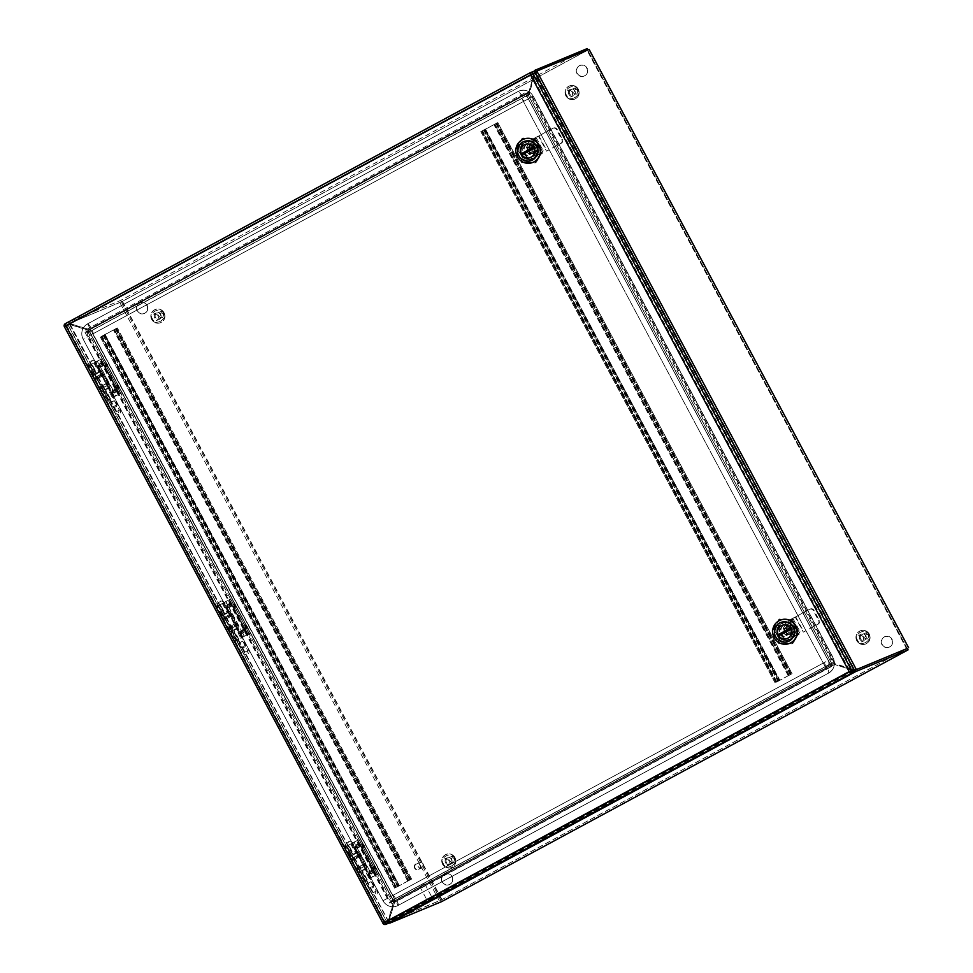 <?xml version="1.0" encoding="UTF-8"?>
<svg xmlns="http://www.w3.org/2000/svg" width="973" height="973" viewBox="0 0 973 973"><rect width="100%" height="100%" fill="white"/><g stroke="black" fill="none" stroke-linecap="round" stroke-linejoin="round"><path stroke-width="0.73" stroke-dasharray="4.87 3.65" d="M776.478 681.951L791.329 674.094L788.957 675.347L494.698 124.24L493.943 124.641L497.823 122.574L792.058 673.705L778.108 681.27L775.809 682.328L776.478 681.951L482.219 130.832L481.538 131.221L485.418 129.251L779.677 680.358M494.698 124.24L482.219 130.832M779.884 680.273L485.418 129.251M485.624 129.166L497.787 122.586L792.095 673.693L788.957 675.347M484.676 129.652L778.935 680.759M788.215 675.749L493.943 124.641M395.999 887.315L410.861 879.458L408.478 880.723L114.218 329.604L113.476 330.005L117.307 327.962L411.579 879.069L397.641 886.634L395.33 887.692L395.999 887.315L101.739 336.208L101.07 336.585L104.938 334.615L399.21 885.722M114.218 329.604L101.739 336.208M399.404 885.649L104.938 334.615M105.145 334.53L117.307 327.962M411.579 879.069L408.478 880.723M104.196 335.016L398.468 886.123M407.736 881.124L113.476 330.005M359.329 854.343L351.46 858.575L359.329 854.343M357.675 870.008L365.556 865.775L357.675 870.008M360.399 856.349L352.518 860.582L360.399 856.349M356.605 868.001L364.486 863.769L356.605 868.001M351.946 855.559L356.702 853.005L351.946 855.559M365.057 868.792L360.314 871.346L365.057 868.792M358.186 852.19L350.304 856.422L358.186 852.19M358.818 872.161L366.699 867.928L358.818 872.161M423.158 864.024A2.846 2.773 -112.5 0 0 419.631 862.71A2.846 2.773 -112.5 0 0 418.268 866.663A2.846 2.773 -112.5 0 0 421.796 867.965A2.846 2.773 -112.5 0 0 423.158 864.024M415.082 867.977A2.846 2.773 67.5 0 1 416.432 864.036A2.846 2.773 67.5 0 1 419.971 865.338A2.846 2.773 67.5 0 1 418.609 869.29A2.846 2.773 67.5 0 1 415.082 867.977M414.778 868.147A3.187 3.126 67.5 0 1 416.298 863.708A3.187 3.126 67.5 0 1 420.275 865.179A3.187 3.126 67.5 0 1 418.743 869.607A3.187 3.126 67.5 0 1 414.778 868.147M414.644 868.196A3.187 3.126 67.5 0 1 416.164 863.769A3.187 3.126 67.5 0 1 420.129 865.24A3.187 3.126 67.5 0 1 418.609 869.667A3.187 3.126 67.5 0 1 414.644 868.196M230.929 613.854L223.048 618.086L230.929 613.854M229.263 629.519L237.144 625.286L229.263 629.519M232 615.86L224.118 620.093L232 615.86M228.193 627.512L236.074 623.292L228.193 627.512M223.535 615.07L228.29 612.516L223.535 615.07M236.658 628.315L231.902 630.857L236.658 628.315L228.29 612.516M229.774 611.701L221.893 615.933L229.774 611.701M230.419 631.672L238.3 627.451L230.419 631.672M102.518 373.377L94.636 377.609L102.518 373.377M100.864 389.042L108.733 384.809L100.864 389.042M103.588 375.383L95.707 379.604L103.588 375.383M99.793 387.035L107.662 382.803L99.793 387.035M95.135 374.581L99.878 372.039L95.135 374.581M108.246 387.826L103.491 390.38L108.246 387.826M101.374 371.224L93.493 375.444L101.374 371.224M102.007 391.195L109.888 386.962L102.007 391.195M574.958 91.024A3.065 3.004 67.5 0 1 573.498 95.281A3.065 3.004 67.5 0 1 569.679 93.87A3.065 3.004 67.5 0 1 571.139 89.613A3.065 3.004 67.5 0 1 574.958 91.024M572.16 92.131A3.551 3.466 67.5 0 1 570.47 97.057A3.551 3.466 67.5 0 1 566.055 95.427A3.551 3.466 67.5 0 1 567.745 90.501A3.551 3.466 67.5 0 1 572.16 92.131M568.816 94.272A3.551 3.466 -112.5 0 0 573.231 95.901A3.551 3.466 -112.5 0 0 574.934 90.975A3.551 3.466 -112.5 0 0 570.519 89.346A3.551 3.466 -112.5 0 0 568.816 94.272M865.885 635.88A3.065 3.004 67.5 0 1 864.425 640.137A3.065 3.004 67.5 0 1 860.606 638.726A3.065 3.004 67.5 0 1 862.078 634.469A3.065 3.004 67.5 0 1 865.885 635.88M863.087 636.987A3.551 3.466 67.5 0 1 861.397 641.912A3.551 3.466 67.5 0 1 856.982 640.283A3.551 3.466 67.5 0 1 858.673 635.357A3.551 3.466 67.5 0 1 863.087 636.987M859.755 639.139A3.551 3.466 -112.5 0 0 864.17 640.769A3.551 3.466 -112.5 0 0 865.861 635.843A3.551 3.466 -112.5 0 0 861.446 634.201A3.551 3.466 -112.5 0 0 859.755 639.139M419.862 886.561L424.812 883.91L419.862 886.561M432.438 898.334L427.488 900.986L432.438 898.334M432.742 898.164L427.183 901.156L432.742 898.164M433.082 898.797L427.512 901.776L433.082 898.797M160.752 314.595A3.065 3.004 67.5 0 1 159.28 318.852A3.065 3.004 67.5 0 1 155.473 317.441A3.065 3.004 67.5 0 1 156.933 313.184A3.065 3.004 67.5 0 1 160.752 314.595A3.551 3.466 -112.5 0 0 156.312 312.929A3.551 3.466 -112.5 0 0 154.61 317.855A3.551 3.466 -112.5 0 0 159.025 319.485A3.551 3.466 -112.5 0 0 160.727 314.559M157.954 315.702A3.551 3.466 67.5 0 1 156.252 320.628A3.551 3.466 67.5 0 1 151.837 318.998A3.551 3.466 67.5 0 1 153.539 314.072A3.551 3.466 67.5 0 1 157.954 315.702M451.679 859.451A3.065 3.004 67.5 0 1 450.219 863.708A3.065 3.004 67.5 0 1 446.4 862.309A3.065 3.004 67.5 0 1 447.86 858.04A3.065 3.004 67.5 0 1 451.679 859.451M448.881 860.57A3.551 3.466 67.5 0 1 447.179 865.496A3.551 3.466 67.5 0 1 442.764 863.866A3.551 3.466 67.5 0 1 444.466 858.928A3.551 3.466 67.5 0 1 448.881 860.57M445.537 862.71A3.551 3.466 -112.5 0 0 449.952 864.34A3.551 3.466 -112.5 0 0 451.654 859.414A3.551 3.466 -112.5 0 0 447.239 857.785A3.551 3.466 -112.5 0 0 445.537 862.71M373.316 868.013C374.605 869.898 374.824 869.801 373.997 867.734C372.72 865.848 372.489 865.946 373.316 868.013M361.956 846.717C363.233 848.602 363.452 848.505 362.625 846.437C361.348 844.552 361.117 844.649 361.956 846.717M367.393 857.955L366.918 857.091M365.739 858.247C367.235 860.01 367.685 859.804 367.076 857.614C365.568 855.851 365.13 856.058 365.739 858.247M358.003 840.161L354.294 842.022L355.875 845.002L354.731 847.605L357.517 848.067L369.594 870.689L372.464 869.874L373.328 872.672L371.236 873.754L372.829 876.734L376.539 874.873L358.003 840.161L359.232 839.65L377.767 874.362L376.539 874.873M371.686 869.607L359.609 846.984L359.669 845.026L357.967 843.907L356.386 840.94M368.122 857.043A1.8 0.766 61.3 0 0 366.675 855.754A1.8 0.766 61.3 0 0 366.748 857.7A1.8 0.766 61.3 0 0 368.378 858.867A1.8 0.766 61.3 0 0 368.122 857.043M375.128 867.125L373.948 865.678L374.423 867.417L375.651 868.84L375.128 867.125M363.756 845.829L362.576 844.394L363.051 846.121L364.279 847.544L363.756 845.829M354.294 842.022L345.67 846.729L354.038 842.131L356.033 845.878L359.414 844.114L360.521 844.552L360.229 845.646L356.848 847.41L369.752 871.565L368.609 873.061L370.567 873.097L372.574 876.843L364.206 881.441L372.829 876.734M356.848 847.41L354.865 847.495L356.033 845.878M376.283 875.177L378.923 873.754L377.646 874.277L359.11 839.565L357.748 840.465L376.283 875.177L377.451 874.545L359.244 839.65L377.451 874.545M354.038 842.131L358.988 839.626L377.646 874.277M377.524 874.326L372.574 876.843M357.748 840.465L358.915 839.833M378.923 873.754L360.387 839.042L378.886 873.766M373.559 871.917L369.825 873.863L368.731 871.808L369.594 870.689M369.825 873.863L371.236 873.754M367.235 879.75L362.382 870.665L366.955 868.196L358.125 851.667L353.552 854.136L348.699 845.038M362.382 870.665L365.337 869.144L364.401 869.594L369.254 878.68M366.979 879.86L362.126 870.774L359.353 872.343L365.106 869.193L369.959 878.291M362.126 870.774L366.699 868.305L357.869 851.764L353.296 854.233L348.443 845.148M375.943 875.08L373.948 871.346L370.567 873.097M373.948 871.346L374.155 870.166L373.133 869.813L360.229 845.646M351.423 843.579L356.276 852.664L357.663 852.007L353.296 854.233M350.718 843.98L355.571 853.066L356.519 852.616L353.552 854.136M355.875 845.002L357.967 843.907M359.609 846.984L357.517 848.067M355.571 853.066L356.276 852.664M364.401 869.594L365.106 869.193M369.752 871.565L373.133 869.813M358.003 840.368L376.527 875.068M440.951 900.147L907.31 648.419L441.973 899.636L387.534 922.477L440.951 900.147L441.718 901.594M389.431 922.878L388.884 920.713L388.945 921.723L441.645 899.77L906.605 648.796L587.133 50.474L122.172 301.448L69.338 323.401L70.494 323.693A7.091 6.933 -112.5 0 0 71.467 324.07L88.969 329.361L71.151 324.204A7.091 6.933 67.5 0 1 70.178 323.827L68.706 321.941L69.472 323.389A7.091 1.496 -118.4 0 1 69.46 323.389L122.489 301.314L589.091 49.416M389.2 920.58L852.786 670.312L388.884 920.713A7.091 6.933 67.5 0 1 389.115 919.68L394.71 901.959L389.431 919.558A7.091 6.933 -112.5 0 0 389.2 920.58L388.823 921.735L854.586 670.324L853.114 670.178A7.091 6.933 -112.5 0 0 852.141 669.801L834.639 664.498L851.813 669.935A7.091 6.933 67.5 0 1 852.786 670.312L854.026 671.285M389.358 922.732L388.823 921.735M395.354 900.682L393.822 901.266L393.043 899.83L394.734 899.271L395.354 900.682L394.393 902.093L394.734 899.271M831.769 663.367L830.091 663.927L830.869 665.362L832.402 664.778L831.769 663.367L834.639 664.498L394.71 901.959M394.393 902.093L834.311 664.632L832.402 664.778M535.564 72.136L535.199 73.522L853.357 669.375L854.732 669.874L535.564 72.136L534.882 73.656L853.357 669.375A7.091 6.933 67.5 0 1 852.372 669.144L835.077 663.72L830.115 663.914L393.056 899.818L393.773 901.314L830.869 665.386L830.091 663.927L830.784 665.118L391.11 902.445L392.946 899.94L832.973 662.552L529.543 94.284L529.47 92.094L534.53 74.617A7.091 6.933 67.5 0 1 534.882 73.656L535.442 73.024M830.042 664.012L830.772 665.131L832.219 664.34L831.514 663.185L392.946 899.94M68.061 324.155A7.091 1.496 61.6 0 0 68.025 324.167A7.091 1.496 61.6 0 0 67.794 324.629L69.205 323.863L69.922 324.617A7.091 6.933 67.5 0 1 70.92 324.848L91.121 330.942L529.555 94.284L526.661 95.658L528.23 94.868L527.39 93.542L525.894 94.211L88.786 330.127L89.467 331.562L86.244 331.477L391.937 903.82L393.822 901.266L830.869 665.362L831.599 666.505L525.919 94.162L526.661 95.658L89.625 331.562L88.859 330.115L90.355 329.446L91.182 330.771L88.202 332.292L391.62 900.657L394.661 899.368L91.048 330.759L89.686 331.708L393.214 900.134L89.613 331.538L88.239 332.304M391.937 903.82L831.599 666.505M535.819 71.674L587.838 50.097L121.467 301.825L69.472 323.389A7.091 1.496 -118.4 0 0 69.205 323.863L70.238 324.483A7.091 6.933 -112.5 0 1 71.236 324.727M68.572 321.966L530.516 72.622L68.572 321.966L70.494 323.693L534.408 73.291L535.101 72.002L69.338 323.401L70.494 323.693L534.408 73.291A7.091 6.933 -112.5 0 1 534.177 74.313L528.23 94.868M121.467 301.825L120.701 300.377L68.706 321.941M587.072 48.65L120.701 300.377M533.958 71.71L534.08 73.425A7.091 6.933 67.5 0 1 533.861 74.447L528.898 91.912L88.969 329.361L91.182 330.771M90.355 329.446L88.969 329.361M527.39 93.542L528.582 92.046L88.652 329.494M527.366 93.603L90.319 329.506L527.366 93.603M85.563 330.042L88.786 330.127L525.894 94.211L525.225 92.715L85.563 330.042L86.244 331.477L525.907 94.162L525.225 92.715M889.48 646.996A5.68 5.558 67.5 0 1 881.793 644.369A5.68 5.558 67.5 0 1 884.627 636.743A5.68 5.558 67.5 0 1 891.815 639.602A5.68 5.558 67.5 0 1 889.48 646.996M884.445 636.841A5.68 5.558 -112.5 0 0 882.11 644.235A5.68 5.558 -112.5 0 0 889.796 646.863A5.68 5.558 -112.5 0 0 892.132 639.468A5.68 5.558 -112.5 0 0 884.445 636.841M584.518 75.845A5.68 5.558 67.5 0 1 576.819 73.218A5.68 5.558 67.5 0 1 579.665 65.592A5.68 5.558 67.5 0 1 586.853 68.451A5.68 5.558 67.5 0 1 584.518 75.845M579.482 65.69A5.68 5.558 -112.5 0 0 577.147 73.084A5.68 5.558 -112.5 0 0 584.834 75.712A5.68 5.558 -112.5 0 0 587.169 68.317A5.68 5.558 -112.5 0 0 579.482 65.69M449.623 884.421A5.68 5.558 67.5 0 1 441.937 881.793A5.68 5.558 67.5 0 1 444.77 874.155A5.68 5.558 67.5 0 1 451.959 877.026A5.68 5.558 67.5 0 1 449.623 884.421M444.588 874.265A5.68 5.558 -112.5 0 0 442.253 881.66A5.68 5.558 -112.5 0 0 449.94 884.287A5.68 5.558 -112.5 0 0 452.275 876.892A5.68 5.558 -112.5 0 0 444.588 874.265M144.649 313.27A5.68 5.558 67.5 0 1 136.962 310.642A5.68 5.558 67.5 0 1 139.808 303.004A5.68 5.558 67.5 0 1 146.996 305.875A5.68 5.558 67.5 0 1 144.649 313.27M139.626 303.114A5.68 5.558 -112.5 0 0 137.29 310.509A5.68 5.558 -112.5 0 0 144.977 313.136A5.68 5.558 -112.5 0 0 147.312 305.741A5.68 5.558 -112.5 0 0 139.626 303.114M535.843 71.661L587.133 50.474M907.152 648.492L587.68 50.158L907.177 648.48L906.605 648.796M69.205 323.863L388.361 921.601A7.091 1.496 61.6 0 0 388.945 921.723L389.723 923.158M388.361 921.601L388.409 920.349L388.361 921.601L386.95 922.355A7.091 1.496 61.6 0 0 387.534 922.477M386.95 922.355L388.081 920.482L69.922 324.617L67.794 324.629L386.95 922.355L67.794 324.629M831.599 663.294L832.973 662.552L834.761 663.854L852.044 669.278A7.091 6.933 67.5 0 0 853.041 669.509L853.443 669.46M389.796 903.151L392.922 899.952L391.62 900.657L88.142 332.292L89.613 331.538L84.943 332.194L389.796 903.151L393.104 899.976L393.493 902.032L388.446 919.521A7.091 6.933 67.5 0 1 388.081 920.482L70.238 324.483M393.116 899.976L394.539 899.21L388.762 919.388A7.091 6.933 67.5 0 1 388.409 920.349M91.097 330.942L528.144 95.05L91.085 330.954L394.515 899.222L831.562 663.318L528.132 95.05L529.786 91.961L534.846 74.483A7.091 6.933 67.5 0 1 535.199 73.522M70.92 324.848L88.202 330.273L89.686 331.708M88.531 330.139L393.822 901.91L88.531 330.139M528.108 94.88L526.588 95.622L830.115 663.951M391.669 900.572L393.08 899.818L89.431 331.574L84.943 332.194M830.115 663.914L831.526 663.148M525.919 94.162L526.588 95.622L528.035 94.843L527.366 93.396L525.919 94.162M832.219 664.34L527.366 93.396M371.212 887.108L373.973 885.698L371.212 887.108M349.733 844.613L346.972 846.036L349.733 844.613M371.966 888.021L373.51 887.23L371.966 888.021M348.407 845.172L353.004 842.813L348.407 845.172M348.2 842.387L346.996 843.007L348.2 842.387M535.235 157.492A8.915 8.721 -112.5 0 0 538.701 145.488L539.151 145.305A8.915 8.721 -112.5 0 0 528.059 141.207A8.915 8.721 -112.5 0 0 523.802 153.588A8.915 8.721 -112.5 0 0 535.673 157.31L532.717 152.785L535.673 157.31M536.305 146.485A8.915 8.721 67.5 0 1 532.061 158.867A8.915 8.721 67.5 0 1 520.969 154.768A8.915 8.721 67.5 0 1 525.225 142.386A8.915 8.721 67.5 0 1 536.305 146.485A8.915 8.721 67.5 0 1 532.061 158.867A8.915 8.721 67.5 0 1 520.969 154.768A8.915 8.721 67.5 0 1 525.225 142.386A8.915 8.721 67.5 0 1 536.305 146.485M527.439 151.411A2.639 2.578 67.5 0 1 528.692 147.75A2.639 2.578 67.5 0 1 531.976 148.954A2.639 2.578 67.5 0 1 530.711 152.615A2.639 2.578 67.5 0 1 527.439 151.411M529.653 150.487A2.639 2.578 67.5 0 1 530.905 146.826A2.639 2.578 67.5 0 1 534.189 148.042A2.639 2.578 67.5 0 1 532.924 151.703A2.639 2.578 67.5 0 1 529.653 150.487M523.401 139.261A12.503 12.211 -112.5 0 0 517.575 156.556A12.503 12.211 -112.5 0 0 532.985 162.357M530.407 157.577A7.103 6.945 -112.5 0 0 533.861 147.689A7.103 6.945 -112.5 0 0 524.958 144.466M534.031 148.382L522.258 154.768A7.103 6.933 -112.5 0 0 522.258 154.768L521.99 154.877M533.168 152.603L530.078 154.269L526.709 147.957L532.876 144.624L534.554 147.787L539.151 145.305M534.554 147.787L538.701 145.488M532.717 152.785L535.795 151.131L534.116 147.969M523.389 159.426L518.123 150.292L519.582 145.269L518.123 150.292L519.582 145.269L528.935 140.258L519.582 145.269L528.607 140.392L533.593 141.949L528.923 140.258L533.909 141.815L538.847 151.083L533.593 141.949L538.847 151.083L537.4 156.106L538.531 151.204L537.388 156.118L528.047 161.117L537.072 156.239L528.047 161.117L523.073 159.56L528.351 160.983L523.377 159.426L518.439 150.17L519.886 145.135L528.923 140.258L533.897 141.827L538.847 151.083L537.388 156.118L528.351 160.983L523.389 159.426L518.123 150.292L523.377 159.426M530.528 154.087L526.709 147.957L533.313 144.442L536.682 150.754L530.528 154.087L527.159 147.774M535.795 151.131L536.682 150.754M527.378 147.677L530.747 153.989L536.901 150.669L533.532 144.357L526.709 147.957L533.313 144.442M534.153 148.31A7.103 6.933 -112.5 0 0 533.508 147.105L533.386 147.178M533.399 147.203L533.776 146.996A7.103 6.933 67.5 0 1 534.42 148.2M538.495 136.147L553.345 128.132A2.846 2.773 67.5 0 1 557.128 129.324L562.479 139.346A2.846 2.773 67.5 0 1 561.372 143.165L546.522 151.18L538.495 136.147L525.992 144.6L533.995 138.494L542.022 153.515L533.119 156.446A6.981 6.823 67.5 0 1 526.648 144.332M553.345 128.132L552.676 128.412A2.846 2.773 67.5 0 1 556.459 129.604L561.81 139.626A2.846 2.773 67.5 0 1 560.703 143.445L546.522 151.18M552.676 128.412L533.326 138.762M538.92 135.843L546.948 150.876M534.408 138.178L542.435 153.211M541.353 153.795L533.119 156.446M525.992 144.6A6.981 6.823 -112.5 0 0 532.462 156.726M533.532 144.357L532.876 144.624L536.245 150.937L530.747 153.989M536.245 150.937L536.901 150.669M531.72 152.189A2.639 2.578 67.5 0 1 528.157 150.973A2.639 2.578 67.5 0 1 529.47 147.422A2.639 2.578 67.5 0 1 532.803 148.76A2.639 2.578 67.5 0 1 531.72 152.189M530.905 146.85A2.639 2.578 -112.5 0 0 529.811 150.28A2.639 2.578 -112.5 0 0 533.386 151.496A2.639 2.578 -112.5 0 0 534.469 148.066A2.639 2.578 -112.5 0 0 530.905 146.85M529.64 143.785A5.96 5.826 -112.5 0 0 527.184 151.545A5.96 5.826 -112.5 0 0 535.259 154.306A5.96 5.826 -112.5 0 0 537.716 146.534A5.96 5.826 -112.5 0 0 529.64 143.785M529.336 143.907A5.96 5.826 -112.5 0 0 526.88 151.679A5.96 5.826 -112.5 0 0 534.955 154.427A5.96 5.826 -112.5 0 0 537.412 146.668A5.96 5.826 -112.5 0 0 529.336 143.907M537.4 149.234L534.834 153.491L529.884 153.296L527.5 148.845L530.078 144.588L535.028 144.782L537.4 149.234L538.008 148.991L535.636 144.527L535.028 144.782M529.884 153.296L534.834 153.491M535.442 153.248L538.008 148.991M535.636 144.527L530.078 144.588M530.686 144.332L527.5 148.845M528.108 148.589L530.492 153.053M537.266 146.084A8.915 8.721 -112.5 0 0 526.174 141.985A8.915 8.721 -112.5 0 0 521.917 154.366A8.915 8.721 -112.5 0 0 533.009 158.465A8.915 8.721 -112.5 0 0 537.266 146.084M542.277 151.168L535.722 138.896L522.087 138.361L514.997 150.085L521.552 162.345L535.186 162.892L543.226 150.766L536.682 138.507L523.048 137.959L515.958 149.684L522.501 161.956L536.135 162.491L543.226 150.766M522.087 138.361L523.048 137.959M536.682 138.507L535.722 138.896M536.135 162.491L535.186 162.892M522.501 161.956L521.552 162.345M515.958 149.684L514.997 150.085M792.034 638.446A8.915 8.721 -112.5 0 0 795.513 626.442L795.95 626.259A8.915 8.721 -112.5 0 0 784.858 622.161A8.915 8.721 -112.5 0 0 780.601 634.542A8.915 8.721 -112.5 0 0 792.484 638.264L789.517 633.739L792.484 638.264M793.117 627.439A8.915 8.721 67.5 0 1 788.86 639.808A8.915 8.721 67.5 0 1 777.768 635.722A8.915 8.721 67.5 0 1 782.024 623.34A8.915 8.721 67.5 0 1 793.117 627.439A8.915 8.721 67.5 0 1 788.86 639.808A8.915 8.721 67.5 0 1 777.768 635.722A8.915 8.721 67.5 0 1 782.024 623.34A8.915 8.721 67.5 0 1 793.117 627.439M784.238 632.353A2.639 2.578 67.5 0 1 785.491 628.704A2.639 2.578 67.5 0 1 788.775 629.908A2.639 2.578 67.5 0 1 787.522 633.569A2.639 2.578 67.5 0 1 784.238 632.353M786.452 631.441A2.639 2.578 67.5 0 1 787.716 627.78A2.639 2.578 67.5 0 1 790.988 628.984A2.639 2.578 67.5 0 1 789.735 632.645A2.639 2.578 67.5 0 1 786.452 631.441M780.212 620.215A12.503 12.211 -112.5 0 0 774.374 637.51A12.503 12.211 -112.5 0 0 789.784 643.299M787.206 638.531A7.103 6.945 -112.5 0 0 790.66 628.643A7.103 6.945 -112.5 0 0 781.769 625.408M789.967 633.557L786.889 635.211L783.52 628.899L789.675 625.578L791.365 628.74L795.95 626.259M791.365 628.74L795.513 626.442M789.517 633.739L792.606 632.073L790.915 628.923M785.162 641.937L780.176 640.38L775.238 631.124L776.697 626.089L785.722 621.212L790.696 622.769L795.646 632.036L794.187 637.06L785.162 641.937L780.188 640.368L774.922 631.246L779.872 640.502L784.846 642.071L794.187 637.06L785.162 641.937M787.327 635.028L783.52 628.899L790.112 625.396L793.494 631.708L787.327 635.028L783.958 628.716M792.606 632.073L793.494 631.708M784.177 628.631L787.546 634.943L793.713 631.611L790.344 625.298L783.52 628.899L790.112 625.396M785.734 621.212L776.381 626.211L785.418 621.346L790.392 622.902L795.646 632.036L793.883 637.193L795.33 632.158L790.696 622.769L795.659 632.024L793.883 637.193L784.846 642.071L779.872 640.502L774.922 631.246L776.381 626.211L785.734 621.212L790.708 622.769L785.722 621.212M776.381 626.211L774.922 631.246L776.381 626.211M790.83 629.336L790.952 629.263A7.103 6.933 -112.5 0 0 790.307 628.059L790.575 627.95A7.103 6.933 67.5 0 1 791.219 629.154L779.069 635.71M795.306 617.101L810.156 609.086A2.846 2.773 67.5 0 1 813.927 610.278L819.278 620.3A2.846 2.773 67.5 0 1 818.171 624.119L803.333 632.134L795.306 617.101L782.791 625.554L790.794 619.436L798.821 634.469L789.93 637.4A6.981 6.823 67.5 0 1 783.46 625.274M810.156 609.086L809.487 609.366A2.846 2.773 67.5 0 1 813.27 610.545L818.621 620.567A2.846 2.773 67.5 0 1 817.515 624.398L803.333 632.134M809.487 609.366L790.137 619.716M795.719 616.797L803.747 631.818M791.219 619.132L799.247 634.165M798.164 634.749L789.93 637.4M782.791 625.554A6.981 6.823 -112.5 0 0 789.261 637.68M790.344 625.298L789.675 625.578L793.044 631.891L787.546 634.943M793.044 631.891L793.713 631.611M788.519 633.131A2.639 2.578 67.5 0 1 784.956 631.915A2.639 2.578 67.5 0 1 786.269 628.376A2.639 2.578 67.5 0 1 789.614 629.701A2.639 2.578 67.5 0 1 788.519 633.131M787.704 627.792A2.639 2.578 -112.5 0 0 786.622 631.234A2.639 2.578 -112.5 0 0 790.185 632.45A2.639 2.578 -112.5 0 0 791.268 629.02A2.639 2.578 -112.5 0 0 787.704 627.792L785.491 628.704M786.452 624.727A5.96 5.826 -112.5 0 0 783.995 632.499A5.96 5.826 -112.5 0 0 792.071 635.247A5.96 5.826 -112.5 0 0 794.515 627.488A5.96 5.826 -112.5 0 0 786.452 624.727M786.135 624.861A5.96 5.826 -112.5 0 0 783.679 632.62A5.96 5.826 -112.5 0 0 791.754 635.381A5.96 5.826 -112.5 0 0 794.211 627.621A5.96 5.826 -112.5 0 0 786.135 624.861M794.211 630.188L791.633 634.445L786.683 634.25L784.299 629.799L786.877 625.542L791.827 625.736L794.211 630.188L794.819 629.932L792.436 625.481L791.827 625.736M786.683 634.25L791.633 634.445M792.241 634.189L794.819 629.932M792.436 625.481L786.877 625.542M787.485 625.286L784.299 629.799M784.907 629.543L787.291 633.995M794.065 627.038A8.915 8.721 -112.5 0 0 782.973 622.939A8.915 8.721 -112.5 0 0 778.716 635.32A8.915 8.721 -112.5 0 0 789.808 639.419A8.915 8.721 -112.5 0 0 794.065 627.038M799.076 632.109L792.533 619.85L778.899 619.315L771.808 631.039L778.351 643.299L791.986 643.834L800.025 631.72L793.481 619.448L779.847 618.913L772.757 630.638L779.312 642.91L792.946 643.445L800.025 631.72M778.899 619.315L779.847 618.913M793.481 619.448L792.533 619.85M792.946 643.445L791.986 643.834M779.312 642.91L778.351 643.299M772.757 630.638L771.808 631.039M244.916 627.524C246.193 629.409 246.424 629.312 245.585 627.244C244.308 625.371 244.089 625.457 244.916 627.524M233.544 606.24C234.821 608.113 235.052 608.016 234.225 605.948C232.936 604.075 232.717 604.16 233.544 606.24M237.327 617.758C238.835 619.521 239.273 619.315 238.665 617.125C237.169 615.362 236.719 615.581 237.327 617.758M248.079 634.408L229.555 599.696L227.974 600.45L225.882 601.545L227.475 604.513L226.32 607.116L229.105 607.578L241.195 630.212L244.053 629.385L245.16 631.441L242.824 633.277L244.418 636.245L248.127 634.384L229.592 599.684L230.832 599.161L249.368 633.873L248.127 634.384M243.286 629.117L231.197 606.495L231.258 604.537L229.567 603.43L227.974 600.45M239.711 616.554A1.8 0.766 61.3 0 0 238.276 615.277A1.8 0.766 61.3 0 0 238.336 617.21A1.8 0.766 61.3 0 0 239.978 618.39A1.8 0.766 61.3 0 0 239.711 616.554M246.716 626.636L245.537 625.201L246.011 626.928L247.239 628.351L246.716 626.636M235.344 605.352L234.165 603.905L234.651 605.632L235.867 607.055L235.344 605.352M225.882 601.545L217.259 606.24L225.627 601.642L227.633 605.388L231.002 603.637L232.121 604.063L231.817 605.157L228.448 606.921L241.353 631.088L240.295 632.754L242.168 632.608L244.162 636.354L235.794 640.952L244.418 636.245M228.448 606.921L226.454 607.006L227.633 605.388M247.872 634.688L250.511 633.265L249.246 633.788L230.71 599.076L229.336 599.988L247.872 634.688L249.039 634.055L230.844 599.161L249.039 634.055M225.627 601.642L230.577 599.137L249.246 633.788M249.112 633.849L244.162 636.354M229.336 599.988L230.516 599.344M245.16 631.441L241.426 633.374L240.331 631.331L241.195 630.212M241.426 633.374L242.824 633.277M238.823 639.273L233.97 630.176L238.543 627.707L229.725 611.178L225.14 613.647L220.287 604.561M233.97 630.176L236.938 628.667L236.001 629.117L240.854 638.203M238.567 639.37L233.715 630.285L238.081 628.047L236.694 628.716L241.547 637.802M233.715 630.285L238.3 627.816L229.47 611.287L224.897 613.756L220.044 604.659L224.593 602.323L219.995 604.683M247.531 634.603L245.537 630.857L242.168 632.608M245.537 630.857L245.755 629.677L244.722 629.324L231.817 605.157M223.012 603.09L227.864 612.175L229.251 611.518L224.897 613.756M222.318 603.491L227.171 612.576L228.108 612.126L225.14 613.647M227.475 604.513L229.567 603.43M231.197 606.495L229.105 607.578M227.171 612.576L227.864 612.175M236.001 629.117L236.694 628.716M241.353 631.088L244.722 629.324M229.592 599.879L248.127 634.591M242.8 646.631L245.561 645.208L242.8 646.631M221.333 604.124L218.56 605.547L221.333 604.124M243.554 647.544L245.099 646.753L243.554 647.544M219.801 601.898L218.584 602.518L219.801 601.898M116.505 387.047C117.782 388.92 118.013 388.835 117.186 386.768C115.909 384.882 115.678 384.98 116.505 387.047M105.133 365.751C106.422 367.636 106.641 367.539 105.814 365.471C104.537 363.586 104.306 363.683 105.133 365.751M110.581 376.989L110.107 376.113M108.927 377.281C110.423 379.044 110.873 378.825 110.253 376.636C108.757 374.873 108.319 375.091 108.927 377.281M101.192 359.195L97.47 361.056L99.064 364.036L97.908 366.626L100.706 367.101L112.783 389.723L115.653 388.896L116.517 391.705L114.425 392.788L116.006 395.768L119.715 393.907L101.192 359.195L102.42 358.684L120.956 393.396L119.715 393.907M114.875 388.628L102.797 366.006L102.858 364.06L101.156 362.941L99.562 359.961M111.311 376.065A1.8 0.766 61.3 0 0 109.864 374.787A1.8 0.766 61.3 0 0 109.937 376.721A1.8 0.766 61.3 0 0 111.567 377.901A1.8 0.766 61.3 0 0 111.311 376.065M118.305 386.159L117.137 384.712L117.611 386.451L118.828 387.862L118.305 386.159M106.945 364.863L105.765 363.416L106.239 365.155L107.468 366.566L106.945 364.863M97.47 361.056L88.859 365.751L97.227 361.165L99.222 364.899L102.591 363.148L103.71 363.574L103.418 364.68L100.037 366.432L112.941 390.599L111.883 392.265L113.756 392.131L115.751 395.865L107.383 400.462L116.006 395.768M100.037 366.432L98.054 366.529L99.222 364.899M119.46 394.211L122.112 392.776L120.834 393.299L102.299 358.587L100.937 359.499L119.46 394.211L120.64 393.579L102.433 358.684L120.64 393.579M97.227 361.165L102.177 358.648L120.834 393.299M120.701 393.36L115.751 395.865M100.937 359.499L102.104 358.867M122.112 392.776L103.576 358.064L122.063 392.788M116.748 390.951L113.014 392.897L111.919 390.842L112.783 389.723M113.014 392.897L114.425 392.788M110.423 398.784L105.57 389.699L110.144 387.23L101.314 370.689L96.741 373.158L91.888 364.072M105.57 389.699L108.526 388.178L107.589 388.628L112.442 397.714M110.168 398.894L105.315 389.796L109.669 387.57L108.295 388.227L113.148 397.312M105.315 389.796L109.888 387.327L101.058 370.798L96.485 373.267L91.632 364.182M119.132 394.114L117.125 390.368L113.756 392.131M117.125 390.368L117.344 389.188L116.31 388.835L103.418 364.68M94.612 362.613L99.465 371.698L100.839 371.029L96.485 373.267M93.907 363.002L98.76 372.087L99.696 371.637L96.741 373.158M99.064 364.036L101.156 362.941M102.797 366.006L100.706 367.101M98.76 372.087L99.465 371.698M107.589 388.628L108.295 388.227M112.941 390.599L116.31 388.835M101.18 359.39L119.715 394.101M114.388 406.142L117.161 404.732L114.388 406.142M92.922 363.647L90.161 365.057L92.922 363.647M115.155 407.055L116.687 406.264L115.155 407.055M91.584 364.194L96.193 361.834L91.584 364.194M91.389 361.409L90.173 362.041L91.389 361.409M370.02 882.268L366.444 884.104L370.02 882.268M368.998 882.693L371.102 881.611L368.998 882.693M241.62 641.779L238.044 643.615L241.62 641.779M240.586 642.204L242.691 641.134L240.586 642.204M113.209 401.302L109.633 403.126L113.209 401.302M112.175 401.727L114.279 400.645L112.175 401.727M518.074 91.474L87.558 323.851A11.36 11.104 -112.5 0 0 83.131 339.151L382.985 900.73A11.36 11.104 -112.5 0 0 398.115 905.474L828.619 673.097A11.36 11.104 -112.5 0 0 833.046 657.797L533.192 96.218A11.36 11.104 -112.5 0 0 518.074 91.474A5.68 1.192 -118.4 0 1 521.856 96.023A5.68 1.192 -118.4 0 1 523.45 101.484A5.68 1.192 -118.4 0 1 523.425 101.496L823.267 663.075L392.764 895.452L92.909 333.873A5.68 1.192 61.6 0 0 92.934 333.861A5.68 1.192 61.6 0 0 91.34 328.4A5.68 1.192 61.6 0 0 87.558 323.851M87.57 323.875L92.909 333.848L523.413 101.472L92.897 333.848L392.739 895.452L823.292 663.087L523.413 101.472L92.909 333.848L392.751 895.452L823.292 663.087A5.68 1.192 -118.4 0 1 827.026 667.563A5.68 1.192 -118.4 0 1 828.643 673.085L398.103 905.449A11.335 11.08 67.5 0 1 383.009 900.718L83.155 339.139A11.335 11.08 67.5 0 1 87.57 323.875L518.086 91.498A11.335 11.08 67.5 0 1 533.18 96.23L833.034 657.809A11.335 11.08 67.5 0 1 828.619 673.073L398.103 905.449A11.335 11.08 -112.5 0 1 397.118 905.924L397.106 905.924A11.335 11.08 -112.5 0 1 383.009 900.706L83.155 339.139L93.031 333.836L83.167 339.139A11.335 11.08 -112.5 0 1 87.582 323.875L518.086 91.498A11.335 11.08 -112.5 0 1 519.083 91.024L519.083 91.024A11.335 11.08 -112.5 0 1 533.18 96.23L833.034 657.809A11.335 11.08 -112.5 0 1 828.619 673.073A5.68 1.192 -118.4 0 1 828.619 673.097L825.968 668.074L395.452 900.451L398.103 905.449M833.046 657.797L823.267 663.075L523.425 101.472L93.019 333.775L392.885 895.415L382.985 900.73M398.115 905.474A5.68 1.192 61.6 0 0 398.139 905.462A5.68 1.192 61.6 0 0 396.51 899.94A5.68 1.192 61.6 0 0 392.764 895.452L395.452 900.451A5.68 5.558 -112.5 0 1 387.886 898.079L88.044 336.512A5.68 5.558 -112.5 0 1 90.246 328.862L520.762 96.485L518.086 91.498M523.45 101.484L528.327 98.857A5.68 5.558 -112.5 0 0 520.762 96.485L523.425 101.472L533.326 96.181L528.327 98.857L828.181 660.424L833.034 657.809M823.292 663.087L825.968 668.074A5.68 5.558 -112.5 0 0 828.181 660.424L823.304 663.063M65.422 325.456L384.566 923.158L850.329 671.759L531.173 74.045L65.422 325.456L67.867 324.435L387.011 922.136L852.774 670.738L533.63 73.036L67.867 324.435M66.76 325.76L385.308 922.343L382.985 923.304L64.437 326.721L66.76 325.76A2.274 2.226 67.5 0 1 67.648 322.695L65.325 323.668A2.274 2.226 67.5 0 1 65.325 323.668M529.969 72.866L67.648 322.695M388.13 923.389A2.274 2.226 67.5 0 1 385.308 922.343M387.011 922.136L384.566 923.158M533.63 73.036L531.173 74.045M852.774 670.738L850.329 671.759M789.2 675.08L494.929 123.972M790.222 674.557L495.962 123.437M481.562 131.209L775.834 682.328M484.834 129.579L779.105 680.686L484.858 129.567M778.449 681.064L484.189 129.956M483.678 130.224L777.95 681.343M776.916 681.878L482.644 130.759M791.317 674.107L497.045 122.987M790.66 674.471L496.4 123.364M495.889 123.644L790.149 674.751M789.127 675.286L494.856 124.167M788.373 675.688L494.114 124.568M496.06 123.571L790.319 674.678M790.83 674.411L496.558 123.291M496.704 123.036L790.976 674.155M494.758 124.045L789.03 675.153M482.049 130.905L776.308 682.012M480.82 131.61L775.092 682.73M481.903 131.16L776.174 682.28M483.849 130.163L778.108 681.27M778.619 680.991L484.359 129.883M485.576 129.178L779.847 680.285M408.721 880.456L114.449 329.336M409.755 879.92L115.483 328.813M101.083 336.585L395.354 887.692L101.07 336.585M104.354 334.943L398.626 886.062L104.379 334.943M397.981 886.439L103.71 335.32M103.199 335.6L397.471 886.707M396.437 887.242L102.165 336.135M116.59 328.351L410.861 879.458L116.565 328.363M410.18 879.847L115.921 328.728M115.41 329.008L409.682 880.115M408.648 880.65L114.376 329.543M407.906 881.052L113.634 329.944M115.58 328.935L409.84 880.054M410.351 879.774L116.091 328.667M116.225 328.412L410.497 879.519M114.291 329.409L408.551 880.529M101.569 336.281L395.829 887.388M100.341 336.986L394.612 888.094M101.423 336.536L395.695 887.644M103.369 335.527L397.641 886.634M398.139 886.367L103.88 335.247M105.108 334.542L399.368 885.661M360.302 854.817L351.289 859.645L360.302 854.817M356.702 869.546L365.714 864.705L356.702 869.546M360.545 855.279L351.545 860.12L360.545 855.279M356.459 869.071L365.459 864.231L356.459 869.071M231.89 614.328L222.89 619.156L231.89 614.328M228.302 629.057L237.303 624.216L228.302 629.057M232.146 614.79L223.133 619.631L232.146 614.79M228.047 628.582L237.059 623.754L228.047 628.582M103.491 373.839L94.478 378.679L103.491 373.839M99.891 388.568L108.903 383.739L99.891 388.568M103.734 374.313L94.734 379.142L103.734 374.313M99.647 388.105L108.648 383.265L99.647 388.105M577.5 90.112C575.566 88.859 574.593 89.382 574.569 91.693C576.49 92.946 577.476 92.423 577.5 90.112M578.4 89.589A3.065 3.004 -112.5 0 0 574.593 88.178A3.065 3.004 -112.5 0 0 573.121 92.435A3.065 3.004 -112.5 0 0 576.94 93.846A3.065 3.004 -112.5 0 0 578.4 89.589M577.84 89.467C576.211 81.683 561.251 89.759 566.797 95.427C568.427 103.211 583.399 95.123 577.84 89.467M566.079 95.792A7.103 6.945 67.5 0 1 569.46 85.94A7.103 6.945 67.5 0 1 578.29 89.2A7.103 6.945 67.5 0 1 574.909 99.064A7.103 6.945 67.5 0 1 566.079 95.792M565.897 95.865A7.103 6.945 67.5 0 1 569.29 86.013A7.103 6.945 67.5 0 1 578.12 89.273A7.103 6.945 67.5 0 1 574.727 99.137A7.103 6.945 67.5 0 1 565.897 95.865M566.359 95.609C560.801 89.942 575.773 81.866 577.403 89.65C582.949 95.305 567.977 103.393 566.359 95.609M868.427 634.968C866.493 633.715 865.52 634.238 865.496 636.549C867.43 637.814 868.403 637.279 868.427 634.968M869.339 634.445A3.065 3.004 -112.5 0 0 865.52 633.034A3.065 3.004 -112.5 0 0 864.06 637.303A3.065 3.004 -112.5 0 0 867.867 638.702A3.065 3.004 -112.5 0 0 869.339 634.445M868.767 634.323C867.15 626.539 852.178 634.627 857.724 640.283C859.354 648.067 874.326 639.979 868.767 634.323M857.006 640.66A7.103 6.945 67.5 0 1 860.4 630.796A7.103 6.945 67.5 0 1 869.23 634.055A7.103 6.945 67.5 0 1 865.836 643.919A7.103 6.945 67.5 0 1 857.006 640.66M856.824 640.733A7.103 6.945 67.5 0 1 860.217 630.869A7.103 6.945 67.5 0 1 869.047 634.128A7.103 6.945 67.5 0 1 865.654 643.992A7.103 6.945 67.5 0 1 856.824 640.733M857.286 640.465C851.728 634.81 866.7 626.721 868.33 634.505C873.876 640.173 858.904 648.249 857.286 640.465M163.294 313.683C161.36 312.43 160.387 312.953 160.363 315.276C162.284 316.529 163.269 316.006 163.294 313.683M164.194 313.16A3.065 3.004 -112.5 0 0 160.387 311.761A3.065 3.004 -112.5 0 0 158.915 316.018A3.065 3.004 -112.5 0 0 162.734 317.429A3.065 3.004 -112.5 0 0 164.194 313.16M163.634 313.038C162.005 305.254 147.032 313.342 152.591 318.998C154.208 326.782 169.18 318.706 163.634 313.038M151.873 319.375A7.103 6.945 67.5 0 1 155.254 309.511A7.103 6.945 67.5 0 1 164.084 312.783A7.103 6.945 67.5 0 1 160.703 322.635A7.103 6.945 67.5 0 1 151.873 319.375M151.691 319.448A7.103 6.945 67.5 0 1 155.084 309.584A7.103 6.945 67.5 0 1 163.914 312.856A7.103 6.945 67.5 0 1 160.521 322.708A7.103 6.945 67.5 0 1 151.691 319.448C153.831 322.817 156.775 323.9 160.521 322.708L160.703 322.635C164.705 320.397 165.836 317.113 164.096 312.771C161.944 309.414 159 308.319 155.254 309.511L155.084 309.584C151.083 311.822 149.939 315.118 151.679 319.448M152.141 319.18C146.595 313.525 161.567 305.437 163.184 313.221C168.743 318.889 153.77 326.964 152.141 319.18M454.221 858.551C452.287 857.286 451.314 857.821 451.29 860.132C453.211 861.385 454.196 860.862 454.221 858.551M455.121 858.028A3.065 3.004 -112.5 0 0 451.314 856.617A3.065 3.004 -112.5 0 0 449.842 860.874A3.065 3.004 -112.5 0 0 453.661 862.285A3.065 3.004 -112.5 0 0 455.121 858.028M454.561 857.894C452.931 850.122 437.959 858.198 443.518 863.866C445.148 871.638 460.107 863.562 454.561 857.894M442.8 864.231A7.103 6.945 67.5 0 1 446.181 854.379A7.103 6.945 67.5 0 1 455.011 857.639A7.103 6.945 67.5 0 1 451.63 867.49A7.103 6.945 67.5 0 1 442.8 864.231M442.618 864.304A7.103 6.945 67.5 0 1 446.011 854.452A7.103 6.945 67.5 0 1 454.841 857.712A7.103 6.945 67.5 0 1 451.448 867.563A7.103 6.945 67.5 0 1 442.618 864.304C444.758 867.673 447.714 868.755 451.448 867.563L451.63 867.49C455.632 865.252 456.763 861.969 455.023 857.627C452.871 854.27 449.927 853.187 446.181 854.379L446.011 854.452C442.01 856.69 440.866 859.974 442.606 864.304M443.068 864.048C437.522 858.381 452.494 850.305 454.123 858.077C459.67 863.744 444.697 871.82 443.068 864.048M359.84 846.23L356.106 848.176M360.448 844.467L354.89 847.361M357.955 840.185L376.49 874.897M374.909 875.651L373.328 872.672M359.414 844.114L357.407 840.38M377.706 874.435L359.171 839.735M368.731 871.808L372.464 869.874M355.011 846.121L358.745 844.175M368.706 873.231L374.252 870.349M374.155 870.166L368.609 873.061M354.987 847.544L360.533 844.649M395.281 900.657L832.329 664.754M393.773 901.314L830.869 665.386M122.172 301.448L441.645 899.77M440.793 900.22L121.309 301.885M906.933 648.663L587.449 50.341M122.489 301.314L441.973 899.636M439.382 900.974L119.898 302.652M835.077 663.72L529.786 91.961M834.761 663.854L529.47 92.094M89.613 331.538L393.068 899.843M831.514 663.185L528.035 94.843M830.066 663.987L526.588 95.622L830.066 663.987M556.459 129.604L557.128 129.324M561.372 143.165L560.703 143.445M562.479 139.346L561.81 139.626M786.196 631.258L788.775 629.908M813.27 610.545L813.927 610.278M818.171 624.119L817.515 624.398M819.278 620.3L818.621 620.567M231.44 605.741L227.706 607.687M232.036 603.99L226.478 606.884M246.51 635.162L244.916 632.182M231.002 603.637L229.008 599.891M231.939 598.565L250.475 633.277M249.295 633.958L230.759 599.246M240.331 631.331L244.053 629.385M226.612 605.632L230.346 603.698M240.295 632.754L245.853 629.859M245.755 629.677L240.197 632.572M226.575 607.055L232.133 604.172M103.029 365.264L99.295 367.198M103.625 363.501L98.078 366.395M101.143 359.207L119.679 393.919M118.098 394.673L116.517 391.705M102.591 363.148L100.596 359.402M120.895 393.469L102.36 358.757M111.919 390.842L115.653 388.896M98.2 365.155L101.934 363.209M111.883 392.265L117.441 389.37M117.344 389.188L111.798 392.083M98.176 366.578L103.722 363.683M373.79 892.29L377.366 890.453L373.79 892.29M374.824 891.864L372.72 892.934L374.824 891.864M245.378 651.801L248.954 649.976L245.378 651.801M246.412 651.375L244.308 652.457L246.412 651.375M116.979 411.324L120.555 409.487L116.979 411.324M118.001 410.886L115.896 411.968L118.001 410.886M383.009 900.718L392.751 895.452M775.809 682.328L481.538 131.221M791.329 674.094L497.069 122.987M775.043 682.742L480.784 131.623M411.615 879.057L117.356 327.95M394.576 888.106L100.304 336.999M358.283 852.166L360.667 855.243L364.486 863.769M364.474 863.769L365.714 864.705L366.699 867.928M365.118 868.78L356.702 853.005M358.721 872.197L351.289 859.645L350.304 856.422M360.314 871.346L351.885 855.571M419.631 862.71L416.432 864.036M421.796 867.965L418.609 869.29M229.871 611.676L232.012 614.291L232.085 615.848M232.097 615.836L237.059 623.754L238.3 627.451M224.131 620.093L223.133 619.631L221.893 615.933M230.321 631.708L229.166 629.555M229.178 629.555L228.181 629.093L224.118 620.093M231.902 630.857L223.486 615.094M101.472 371.187L108.903 383.739L109.888 386.962M108.307 387.801L99.878 372.039M101.91 391.219L94.478 378.679L93.493 375.444M103.491 390.38L95.074 374.605M571.139 89.613L574.593 88.178L578.436 89.577L576.94 93.846L573.498 95.281M569.46 85.94C573.206 84.748 576.15 85.831 578.315 89.2C580.042 93.53 578.911 96.813 574.909 99.064L574.727 99.137C570.993 100.316 568.037 99.234 565.885 95.877C564.158 91.535 565.289 88.251 569.29 86.013L569.46 85.94M570.47 97.057L573.231 95.901M567.745 90.501L570.519 89.346M862.078 634.469L865.52 633.034L869.363 634.445L867.867 638.702L864.425 640.137M860.4 630.796C864.133 629.604 867.077 630.699 869.242 634.055C870.969 638.397 869.838 641.681 865.836 643.919L865.654 643.992C861.92 645.184 858.964 644.102 856.812 640.733C855.085 636.403 856.216 633.107 860.217 630.869L860.4 630.796M861.397 641.912L864.17 640.769M858.673 635.357L861.446 634.201M424.812 883.91L432.499 898.31M432.815 898.152L433.143 898.772M419.801 886.585L427.488 900.986M427.183 901.156L427.512 901.776M156.933 313.184L160.387 311.761L164.23 313.16L162.734 317.429L159.28 318.852M156.252 320.628L159.025 319.485M153.539 314.072L156.312 312.929M447.86 858.04L451.314 856.617L455.157 858.016L453.661 862.285L450.219 863.708M447.179 865.496L449.952 864.34M444.466 858.928L447.239 857.785M374.69 867.892L374.362 868.694L373.364 866.834L374.216 867.004M363.318 846.595L363.002 847.398L361.992 845.537L362.844 845.719M366.675 855.754L368.487 856.824L368.378 858.867M373.948 865.678L375.687 866.797L375.651 868.84M362.576 844.394L364.328 845.501L364.279 847.544M370.19 878.23L365.337 869.144M365.349 880.82L360.496 871.735M371.333 877.622L366.48 868.536M364.206 881.441L359.353 872.343M357.663 852.007L352.81 842.91M350.523 855.814L345.67 846.729M356.519 852.616L351.667 843.53M351.667 855.206L346.814 846.121M388.799 921.759L389.322 922.757M389.37 922.757L389.115 920.835M69.351 323.401L535.089 72.014M69.314 323.437L68.548 321.99M68.791 322.379L70.287 323.644M68.025 324.167L69.436 323.413M388.3 921.516L69.229 323.96M373.51 887.23L373.973 885.698L351.496 843.615M353.004 842.813C350.244 841.195 348.456 841.122 347.653 842.582C346.242 842.423 345.524 843.846 345.464 846.838M346.996 843.007L348.979 841.949M370.981 888.58L369.448 888.118L346.972 846.036M534.895 157.687L533.009 158.465M530.905 146.826L528.692 147.75M528.059 141.207L526.174 141.985M532.924 151.703L530.711 152.615M552.932 128.29L553.601 128.022M531.489 152.299L533.155 151.606M529.47 147.422L531.136 146.741M791.694 638.641L789.808 639.419M784.858 622.161L782.973 622.939M789.735 632.645L787.522 633.569M809.731 609.244L810.4 608.964M788.288 633.241L789.954 632.559M786.269 628.376L787.935 627.682M246.278 627.403L245.962 628.205L244.953 626.344L245.804 626.527M234.907 606.106L234.59 606.921L233.581 605.048L234.432 605.23M238.981 617.466L238.507 616.602M238.276 615.277L240.076 616.335L239.978 618.39M245.537 625.201L247.288 626.308L247.239 628.351M234.165 603.905L235.916 605.011L235.867 607.055M241.791 637.753L236.938 628.667M236.938 640.343L232.085 631.258M242.934 637.145L238.081 628.047M235.794 640.952L230.942 631.866M250.511 633.265L231.975 598.553M229.251 611.518L224.398 602.433M222.112 615.325L217.259 606.24M228.108 612.126L223.255 603.041M223.255 614.717L218.402 605.632M245.099 646.753L245.561 645.208L223.097 603.126M224.593 602.323C221.832 600.706 220.044 600.633 219.241 602.092C217.843 601.934 217.113 603.357 217.064 606.349M218.584 602.518L220.567 601.46M242.569 648.091L241.036 647.629L218.56 605.547M117.867 386.913L117.551 387.728L116.541 385.855L117.392 386.038M106.495 365.617L106.179 366.432L105.169 364.559L106.021 364.741M109.864 374.787L111.664 375.858L111.567 377.901M117.137 384.712L118.876 385.831L118.828 387.862M105.765 363.416L107.504 364.534L107.468 366.566M113.379 397.264L108.526 388.178M108.526 399.854L103.673 390.769M114.522 396.656L109.669 387.57M107.383 400.462L102.53 391.377M100.839 371.029L95.986 361.944M93.712 374.848L88.859 365.751M99.696 371.637L94.843 362.552M94.855 374.228L90.002 365.143M116.687 406.264L117.161 404.732L94.685 362.637M96.193 361.834C93.42 360.229 91.644 360.144 90.83 361.603C89.431 361.457 88.701 362.868 88.652 365.86M90.173 362.041L92.167 360.983M114.169 407.614L112.625 407.14L90.161 365.057M366.444 884.104L371.516 893.579C373.498 895.294 374.982 895.695 375.967 894.783L375.967 894.783C377.196 894.491 377.67 893.044 377.366 890.453L372.306 880.979M371.102 881.611L376.162 891.098L375.323 893.591L372.72 892.934L367.648 883.46M238.044 643.615L243.104 653.102C245.099 654.817 246.583 655.218 247.568 654.306L247.556 654.294C248.796 654.002 249.258 652.555 248.954 649.976L243.895 640.489M242.691 641.134L247.75 650.609L246.911 653.102L244.308 652.457L239.249 642.971M109.633 403.126L114.692 412.613C116.687 414.328 118.171 414.729 119.156 413.817L119.156 413.805C120.384 413.513 120.847 412.078 120.555 409.487L115.483 400M114.279 400.645L119.351 410.132L118.511 412.613L115.896 411.968L110.837 402.481M519.071 91C525.116 89.078 529.871 90.805 533.326 96.181L833.168 657.76C835.843 664.133 834.335 669.242 828.643 673.085L397.118 905.948"/><path stroke-width="1.46" d="M907.177 648.48L854.586 670.324L853.114 670.178M854.586 670.324L855.352 671.771L856.082 671.431L855.316 669.983A7.091 1.496 -118.4 0 1 854.732 669.874L856.131 669.108L536.974 71.382A7.091 1.496 -118.4 0 1 537.205 70.92A7.091 1.496 -118.4 0 1 537.242 70.907L535.795 71.674A7.091 1.496 -118.4 0 1 535.831 71.661L535.065 70.214L587.072 48.65L587.765 49.951M907.31 648.419L908.089 649.867L856.082 671.431M854.026 671.285L855.352 671.771L389.723 923.158L441.718 901.594L908.089 649.867M534.408 73.291L535.819 71.674A7.091 1.496 -118.4 0 0 535.564 72.136L536.974 71.382L534.882 73.656M535.089 72.014L534.335 70.555L533.958 71.71M535.065 70.214L534.335 70.555M589.091 49.416L537.242 70.907M856.714 669.229A7.091 1.496 -118.4 0 1 856.131 669.108L853.041 669.509M535.564 72.136L535.199 73.522M853.357 669.375L854.732 669.874M532.985 162.357A12.503 12.211 -112.5 0 0 539.078 144.953A12.503 12.211 -112.5 0 0 523.535 139.212A12.503 12.211 -112.5 0 0 523.401 139.261M538.811 145.062A12.503 12.211 67.5 0 1 532.851 162.406A12.503 12.211 67.5 0 1 517.308 156.665A12.503 12.211 67.5 0 1 523.267 139.321A12.503 12.211 67.5 0 1 538.811 145.062M536.415 146.303A10.229 9.998 67.5 0 1 532.438 160.071A10.229 9.998 67.5 0 1 518.816 155.802A10.229 9.998 67.5 0 1 522.805 142.034A10.229 9.998 67.5 0 1 536.415 146.303M533.727 147.75A7.103 6.945 -112.5 0 0 524.897 144.49A7.103 6.945 -112.5 0 0 521.504 154.342A7.103 6.945 -112.5 0 0 530.334 157.602A7.103 6.945 -112.5 0 0 533.727 147.75M524.958 144.466A7.103 6.945 -112.5 0 0 521.99 154.877L534.031 148.382M533.386 147.178L521.613 153.564A7.103 6.933 -112.5 0 0 522.246 154.743M521.346 153.673A7.103 6.933 -112.5 0 0 530.407 157.577M521.613 153.564L533.399 147.203M789.784 643.299A12.503 12.211 -112.5 0 0 795.878 625.894A12.503 12.211 -112.5 0 0 780.212 620.215M795.622 626.016A12.503 12.211 67.5 0 1 789.65 643.36A12.503 12.211 67.5 0 1 774.119 637.619A12.503 12.211 67.5 0 1 780.078 620.275A12.503 12.211 67.5 0 1 795.622 626.016M793.214 627.244A10.229 9.998 67.5 0 1 789.237 641.012A10.229 9.998 67.5 0 1 775.627 636.743A10.229 9.998 67.5 0 1 779.604 622.975A10.229 9.998 67.5 0 1 793.214 627.244M790.526 628.704A7.103 6.945 -112.5 0 0 781.696 625.444A7.103 6.945 -112.5 0 0 778.315 635.296A7.103 6.945 -112.5 0 0 787.145 638.556A7.103 6.945 -112.5 0 0 790.526 628.704M781.769 625.408A7.103 6.945 -112.5 0 0 778.801 635.819L790.83 629.336M778.424 634.518L790.21 628.157L778.424 634.518A7.103 6.933 -112.5 0 0 779.045 635.685M778.157 634.627A7.103 6.933 -112.5 0 0 787.206 638.531M853.88 669.424L535.345 72.829L533.009 73.802L851.557 670.385L853.88 669.424A2.274 2.226 67.5 0 1 853.005 672.477L386.001 924.253L853.005 672.477M532.316 71.88A2.274 2.226 67.5 0 1 535.345 72.829M388.336 923.292A2.274 2.226 67.5 0 1 388.13 923.389L385.807 924.35A2.274 2.226 -112.5 0 0 386.001 924.253L384.493 922.44L849.161 671.625L530.613 75.043L65.945 325.846L384.493 922.44L382.936 923.316A2.274 2.274 0 0 0 385.807 924.35A2.274 2.226 -112.5 0 1 382.985 923.304L64.388 326.733L65.945 325.846L65.313 323.668L529.981 72.853L65.325 323.668A2.274 2.274 0 0 0 64.388 326.733L64.437 326.721M537.181 70.932L535.831 71.661M589.079 49.404L908.563 647.726M850.67 673.45A2.274 2.226 -112.5 0 0 851.557 670.385L849.161 671.625L850.67 673.45M533.009 73.802A2.274 2.226 -112.5 0 0 529.981 72.853L530.613 75.043L533.009 73.802M64.425 326.709A2.274 2.226 67.5 0 1 65.3 323.668M589.139 49.38L908.612 647.714M532.511 71.795L530.188 72.756A2.274 2.274 0 0 0 529.981 72.853"/></g></svg>
